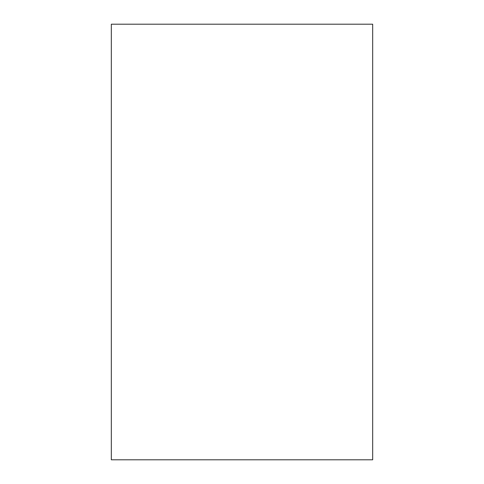 <?xml version="1.0" encoding="UTF-8"?>
<svg xmlns="http://www.w3.org/2000/svg" width="484" height="484" viewBox="0 0 484 484"><rect width="100%" height="100%" fill="white"/><g stroke="black" fill="none" stroke-linecap="round" stroke-linejoin="round"><path stroke-width="0.73" d="M372.68 24.2L111.32 24.2L111.32 459.8L372.68 459.8L372.68 24.2"/></g></svg>
